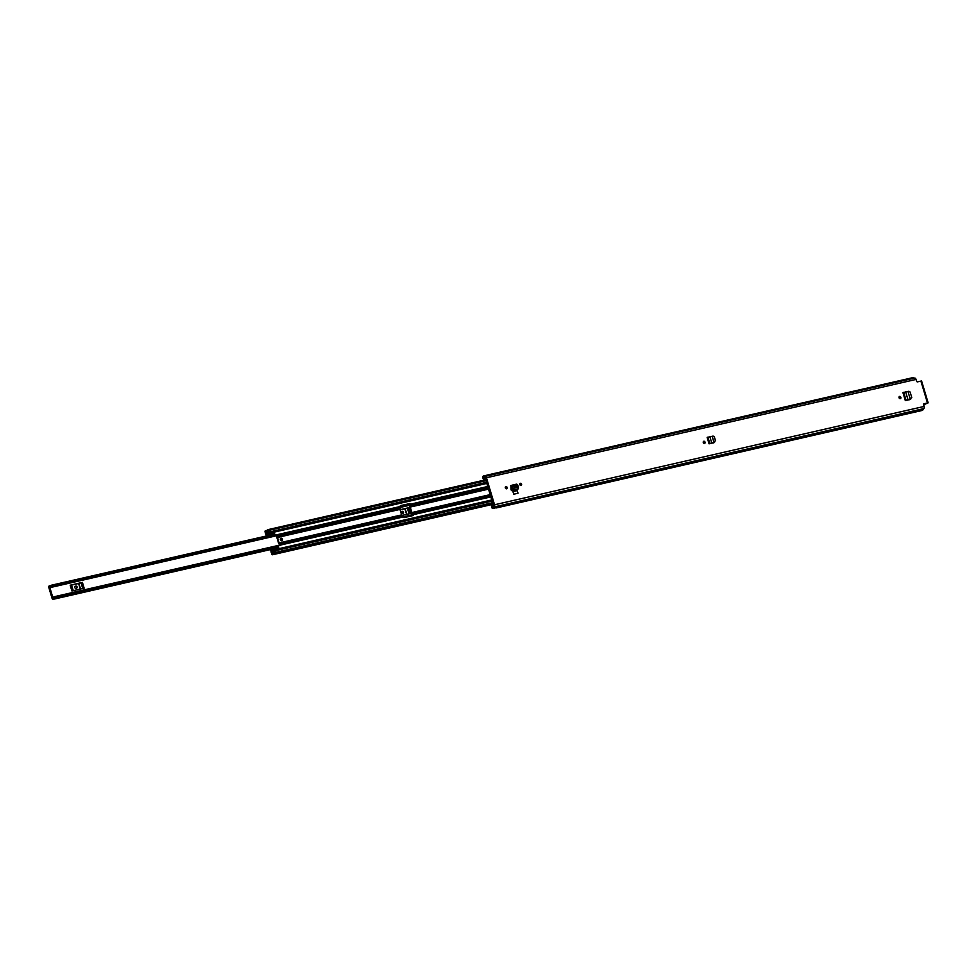 <?xml version="1.0" encoding="UTF-8"?>
<svg xmlns="http://www.w3.org/2000/svg" width="977" height="977" viewBox="0 0 977 977"><rect width="100%" height="100%" fill="white"/><g stroke="black" fill="none" stroke-linecap="round" stroke-linejoin="round"><path stroke-width="1.47" d="M703.22 442.19L703.464 441.519A1.172 0.904 -112.6 0 1 704.234 443.485M703.281 442.569A1.172 0.904 -112.6 0 1 705.052 442.154A1.172 0.904 -112.6 0 1 703.281 442.569M907.999 391.435L910.161 399.068L907.193 400.02L910.906 398.872M909.575 399.337L911.749 397.456L910.112 392.021L908.891 391.264L902.931 392.583L905.325 400.594L910.369 399.422M910.234 399.471L910.772 398.201M521.571 484.165A1.172 0.904 -112.6 0 1 519.801 484.568A1.172 0.904 -112.6 0 1 521.571 484.165M507.124 487.474A1.172 0.904 -112.6 0 1 505.341 487.877A1.172 0.904 -112.6 0 1 507.124 487.474M517.944 485.496L516.454 484.165L517.199 485.117L516.454 484.165L511.96 485.203L510.959 486.961L511.728 487.242L517.932 485.813L517.199 484.543L512.705 485.581L511.056 487.633L511.081 489.489L511.411 490.613L517.822 489.147L518.531 486.973L517.969 485.813M511.081 489.489L510.849 485.581M511.557 485.422L510.776 485.618M485.093 476.397L914.448 378.111A1.844 1.148 -102.9 0 1 914.57 378.075A1.844 1.148 -102.9 0 1 916.047 379.43L916.56 381.14A0.904 0.696 -112.6 0 0 917.501 381.848L921.592 380.981L928.15 402.842L923.888 403.77M483.468 476.043L483.456 476.043A1.612 1.001 -102.9 0 1 483.468 476.043L483.456 475.994A3.407 2.125 77.1 0 1 484.519 476.458L484.861 476.458A1.844 1.148 77.1 0 1 484.971 476.422A1.844 1.148 77.1 0 1 486.448 477.765L494.557 504.779A1.844 1.148 77.1 0 1 494.02 506.978L493.751 507.222A3.407 2.125 77.1 0 1 493.177 508.382L492.945 508.419A1.612 1.001 -102.9 0 0 493.153 508.333M924.059 403.709A0.904 0.696 -112.6 0 0 923.631 404.722L924.144 406.432L494.557 504.779M517.041 490.649L512.937 491.59L513.731 494.252L518.079 493.202L517.041 490.649M900.843 397.334A1.172 0.904 -112.6 0 1 899.06 397.749A1.172 0.904 -112.6 0 1 900.843 397.334M712.209 436.255L713.906 442.3L710.926 443.253L714.651 442.105M713.32 442.569L715.482 440.688L714.334 436.841L713.1 436.084L707.14 437.391L709.07 443.827L714.102 442.654M713.967 442.703L714.517 441.433M899.206 396.699A1.172 0.904 -112.6 0 1 900.025 398.665M519.935 483.517A1.172 0.904 -112.6 0 1 520.753 485.496M505.475 486.827A1.172 0.904 -112.6 0 1 506.306 488.793M713.943 441.689L713.405 442.96M910.198 398.457L909.66 399.727M511.447 485.532L510.617 485.716M923.753 403.904L927.026 403.183L924.706 404.319M484.433 480.086L483.81 477.179A2.247 1.392 77.1 0 1 484.287 477.448A1.612 1.001 -102.9 0 0 484.971 477.655A1.612 1.001 -102.9 0 0 485.08 477.619L493.568 505.915A1.612 1.001 -102.9 0 0 493.043 506.636A2.247 1.392 77.1 0 1 492.811 507.185L492.139 504.523L491.382 504.401L491.541 506.684A1.612 1.001 -102.9 0 0 491.651 507.234A1.612 1.001 -102.9 0 0 492.945 508.419M483.456 476.043A1.612 1.001 -102.9 0 0 482.882 478.009A1.612 1.001 -102.9 0 0 483.102 478.522L484.055 480.171M914.203 378.16L914.118 378.111A3.407 2.125 -102.9 0 0 912.652 377.684L487.242 475.066A3.407 2.125 -102.9 0 0 486.876 475.213M483.456 475.994L487.633 475.03A3.407 2.125 -102.9 0 0 487.242 475.066M495.742 507.784A3.407 2.125 -102.9 0 0 496.609 507.869A3.407 2.125 -102.9 0 0 497.354 507.417L493.177 508.382M496.609 507.869L922.019 410.487A3.407 2.125 -102.9 0 0 923.35 408.887L923.607 408.63A1.844 1.148 -102.9 0 0 924.144 406.432M924.828 404.283L928.15 402.842M493.532 503.912L491.382 504.401M493.617 504.193L492.139 504.523M486.18 479.414L484.702 479.756M510.959 486.961L512.156 488.427L511.411 490.613M512.705 485.581L511.96 485.203M518.531 486.973L511.557 488.915M513.731 494.252L512.937 491.59M513.963 494.154L518.079 493.202M905.325 400.594L907.193 400.02M905.423 400.558L907.987 399.715L905.594 391.728M709.07 443.827L710.926 443.253M709.155 443.79L711.732 442.947L709.815 436.548M277.248 534.773L52.025 586.322L51.451 585.296A1.905 1.185 77.1 0 1 50.694 586.261A1.905 1.185 77.1 0 1 49.912 586.041A1.392 0.867 -102.9 0 0 48.85 587.58L52.062 598.303A1.392 0.867 -102.9 0 0 53.711 598.706A1.905 1.185 77.1 0 1 54.443 597.863A1.905 1.185 77.1 0 1 55.298 598.144L55.213 596.923L280.423 545.361L279.08 544.018A1.392 0.867 77.1 0 1 278.567 543.175L276.918 537.692A1.392 0.867 77.1 0 1 276.87 536.654L277.199 534.627L274.39 535.042L273.926 533.466M72.701 590.816L70.979 585.076L81.018 582.78L82.727 588.52M400.082 509.811L407.324 508.089L409.033 513.817M82.422 582.402L70.185 585.211L71.919 590.987L84.156 588.191L82.422 582.402L81.018 582.78M52.025 586.322A3.078 1.917 77.1 0 1 50.951 587.397A3.078 1.917 77.1 0 1 49.693 587.055L53.002 598.083A3.078 1.917 77.1 0 1 54.175 596.727A3.078 1.917 77.1 0 1 55.213 596.923M402.084 515.416L410.462 513.499L408.728 507.71L400.045 509.701M71.199 585.101L73.128 590.719M80.554 589.021L78.881 583.428L80.053 583.074M70.979 585.076L70.185 585.211M74.948 586.42L75.314 586.334A1.124 0.879 -112.6 0 1 76.316 588.264M75.998 586.053A1.124 0.879 -112.6 0 1 76.633 588.191L75.95 588.349A1.124 0.879 -112.6 0 1 75.314 586.2L75.998 586.053L75.314 586.334M73.287 590.682L71.455 585.125M71.614 585.101L78.6 583.501L80.273 589.082M406.859 514.317L405.186 508.736L406.359 508.382M408.728 507.71L407.324 508.089M401.254 511.716L401.62 511.63A1.124 0.879 -112.6 0 1 402.622 513.572M402.304 511.35A1.124 0.879 -112.6 0 1 402.939 513.499L402.255 513.646A1.124 0.879 -112.6 0 1 401.62 511.508L402.304 511.35L401.62 511.63M400.106 509.909L404.905 508.809L406.579 514.39M282.426 539.255A1.343 1.05 67.4 0 0 280.362 539.719A1.343 1.05 67.4 0 0 282.426 539.255M281.608 540.794A1.343 1.05 67.4 0 0 280.619 538.425M413.088 515.551L411.83 513.633A1.392 0.867 77.1 0 1 411.317 512.791L409.668 507.295A1.392 0.867 77.1 0 1 409.619 506.257L409.998 504.388L409.241 503.717L400.314 505.756M491.394 496.78L413.698 514.574A1.392 0.867 -102.9 0 0 413.173 513.731L411.891 512.546L410.242 507.063L410.609 505.182A1.392 0.867 -102.9 0 0 410.56 504.144L409.949 504.242M409.241 503.717L400.497 505.61L400.289 506.501A1.392 0.867 77.1 0 1 400.338 507.539L399.959 509.42L401.608 514.903L402.903 516.088A1.392 0.867 77.1 0 1 403.416 516.918L280.949 544.958L278.311 545.948L279.031 548.573L274.659 549.648A1.172 0.733 77.1 0 1 274.317 551.04L274.183 551.089A2.846 1.771 77.1 0 1 273.059 552.481A2.846 1.771 77.1 0 1 271.814 552.103L272.314 553.764A3.187 1.991 77.1 0 1 273.548 552.31A3.187 1.991 77.1 0 1 274.879 552.701L275.001 550.784L492.652 500.957M280.949 544.958A1.392 0.867 -102.9 0 0 280.423 544.116L279.141 542.931L277.492 537.448L277.859 535.579A1.392 0.867 -102.9 0 0 277.822 534.541L274.964 534.798L274.122 532.209A1.124 0.696 77.1 0 1 274.024 533.357L274.415 533.186M487.047 482.284L268.797 532.245L268.883 530.377A1.038 0.647 -102.9 0 0 267.649 530.096A2.198 1.368 77.1 0 1 266.806 531.097A2.198 1.368 77.1 0 1 265.878 530.829A1.038 0.647 -102.9 0 0 265.085 531.964L265.561 533.576A1.038 0.647 -102.9 0 0 266.794 533.833A1.869 1.16 77.1 0 1 267.527 532.941A1.869 1.16 77.1 0 1 268.333 533.198A1.038 0.647 -102.9 0 0 268.858 533.308L266.77 534.993L265.756 534.236L266.452 535.799A1.209 0.757 -102.9 0 0 266.672 535.933M268.797 532.245L268.26 530.609A3.187 1.991 77.1 0 1 267.026 532.062A3.187 1.991 77.1 0 1 265.683 531.683L266.184 533.344A2.846 1.771 77.1 0 1 267.307 531.976A2.846 1.771 77.1 0 1 268.553 532.367L268.699 532.318A1.172 0.733 77.1 0 1 269.713 533.149L274.122 532.209M409.815 503.473L410.523 503.998M274.048 549.782L271.398 550.393L273.902 550.149A1.038 0.647 -102.9 0 0 273.572 550.625A1.869 1.16 77.1 0 1 272.839 551.516A1.869 1.16 77.1 0 1 272.021 551.272A1.038 0.647 -102.9 0 0 271.203 552.384L271.691 553.996A1.038 0.647 -102.9 0 0 272.913 554.277A2.198 1.368 77.1 0 1 273.768 553.275A2.198 1.368 77.1 0 1 274.684 553.544A1.038 0.647 -102.9 0 0 275.49 552.408L275.001 550.784M278.201 547.743L278.311 545.948M413.698 514.574L413.418 515.477L404.16 517.59L403.416 516.918M267.283 535.799L269.457 534.529A1.124 0.696 -102.9 0 0 269.725 533.21M274.024 533.357A1.124 0.696 77.1 0 1 273.841 533.527L271.667 534.798M271.154 551.687L270.702 550.002A1.209 0.757 -102.9 0 1 271.166 549.428L273.731 548.756A1.124 0.696 -102.9 0 0 273.731 548.756L278.127 547.755A1.124 0.696 77.1 0 1 278.335 547.755L278.726 547.596M278.335 547.755A1.124 0.696 77.1 0 1 279.031 548.573M487.01 482.186L269.371 532.001M274.647 549.575A1.124 0.696 -102.9 0 0 273.743 548.756L278.115 547.755M271.398 550.393L274.085 549.856M271.008 551.724L271.313 550.491M927.454 402.927L920.896 381.067M916.047 379.43L486.448 477.765M484.629 477.631L483.615 477.863M914.118 378.111L484.519 476.458M923.35 408.887L493.751 507.222M923.497 408.679L493.898 507.026M923.607 408.63L494.02 506.978M493.043 506.636L492.298 506.807M518.311 488.83L511.911 490.295L511.508 489.221M511.765 486.912L511.02 486.534M903.676 392.29L906.082 400.289L906.888 400.118M707.898 437.11L709.815 443.521L710.621 443.35M51.305 585.724L49.912 586.041M278.03 547.157L55.481 598.107L278.03 547.144M278.091 547.34L53.711 598.706M409.986 504.376L400.314 506.599M403.501 517.187L413.173 514.977M277.969 546.973L55.542 597.9M51.769 585.321L274.207 534.407M274.158 534.272L51.622 585.211M490.71 494.509L411.891 512.546M489.062 489.013L410.242 507.063M399.959 509.42L277.492 537.448M401.608 514.903L279.141 542.931M400.289 506.501L277.822 534.541M487.364 483.322L269.713 533.149M488.268 486.363L410.56 504.144M492.31 499.821L274.659 549.648M488.561 487.34L410.609 505.182M400.338 507.539L277.859 535.579M488.976 488.732L410.23 506.758M399.947 509.115L277.48 537.155M491.126 495.889L413.173 513.731M402.903 516.088L280.423 544.116M490.796 494.765L412.038 512.791M401.755 515.148L279.288 543.175M267.527 530.462L265.878 530.829M493.495 503.79L272.913 554.277M269.457 534.529L273.841 533.527M486.534 480.562L268.883 530.377M269.102 533.308L266.794 533.833M493.141 502.581L275.49 552.408M273.462 550.943L272.021 551.272M268.773 532.294L487.059 482.32L268.846 532.282M914.57 378.075L484.971 476.422M924.767 404.307L923.876 404.515M517.566 484.592L516.821 484.201M409.876 505.231L400.362 507.405M277.126 535.616L50.951 587.397M413.002 514.586L403.367 516.796M280.252 544.983L54.175 596.727M274.146 534.224L51.537 585.186M278.042 547.218L55.408 598.18M271.447 549.355L53.185 599.316M51.415 585.418L49.351 585.895M486.265 479.67L268.052 529.619M267.625 530.218L265.451 530.706M268.858 533.772L266.391 534.334M493.47 503.68L275.123 553.666M491.407 504.645L272.522 554.753M273.56 550.674L271.569 551.126M268.626 531.683L267.307 531.976M274.732 552.042L273.548 552.31"/></g></svg>
